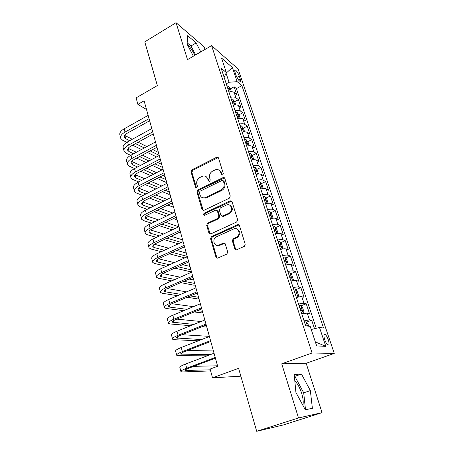 <?xml version="1.0" encoding="UTF-8"?>
<svg xmlns="http://www.w3.org/2000/svg" width="454" height="454" viewBox="0 0 454 454"><rect width="100%" height="100%" fill="white"/><g stroke="black" fill="none" stroke-linecap="round" stroke-linejoin="round"><path stroke-width="0.68" d="M222.625 175.017L223.294 173.496L218.493 158.003L217.12 157.112L216.649 157.266L191.974 169.785L191.043 171.901L195.526 187.235L196.781 187.78L197.439 186.288L196.849 184.29C196.287 181.345 197.286 179.069 199.856 177.469L203.012 176.05C205.304 175.709 206.871 176.657 207.711 178.899L208.312 180.908L209.595 181.452L210.259 179.949L209.652 177.934C209.061 174.977 210.071 172.685 212.682 171.056L215.985 169.592C218.278 169.285 219.849 170.239 220.695 172.458L221.319 174.472L222.625 175.017M302.914 405.388C303.584 402.289 303.147 398.192 301.598 393.09C299.748 387.489 297.489 383.46 294.822 381.008M328.316 339.825C327.3 337.021 326.216 335.211 325.053 334.405C323.702 334.065 323.571 335.784 324.667 339.552C325.683 342.378 326.772 344.194 327.936 345C329.298 345.324 329.422 343.599 328.316 339.825M187.383 44.674C190.101 47.046 192.592 50.604 194.862 55.343M234.775 248.798C235.155 249.717 235.808 250.029 236.727 249.734L244.468 246.295L245.217 244.184L239.457 225.615C239.076 224.707 238.424 224.412 237.504 224.724L211.49 236.613L210.594 238.77L215.956 257.117C216.32 258.031 216.955 258.343 217.852 258.054L226.909 254.041L227.67 251.936L225.298 244.002C224.923 243.094 224.287 242.788 223.379 243.089L219.027 245.047C214.294 247.39 211.621 239.105 216.348 236.852L233.679 228.958C238.361 226.563 241.341 234.593 236.659 237.096L233.186 238.696L232.357 240.841L234.775 248.798L235.558 249.053L236.12 249.859M205.026 49.424L204.226 46.932L176.056 22.7L144.781 41.847L157.351 85.59L136.109 97.848L137.891 104.375L144.105 100.822L217.659 366.264L210.128 369.051L212.517 377.813L240.858 376.196M298.505 417.958L322.056 412.646L306.155 363.285L281.73 363.813L298.505 417.958L256.697 431.3L238.6 368.33L212.517 377.813M281.73 363.813L312.068 352.996L211.587 45.599L238.106 68.985L334.263 353.405L312.068 352.996M176.056 22.7L187.502 59.639L211.587 45.599M229.31 198.222L230.28 196.026L224.815 178.399L223.254 177.508L197.887 189.948L196.945 192.087L202.041 209.521L203.75 210.401L229.31 198.222M232.039 201.701L237.652 219.787L236.665 222.012L210.769 233.895L208.908 233.01L206.661 225.315L207.62 223.147L217.931 218.329L218.902 216.144L217.375 211.059L215.593 210.179L204.777 215.292C203.364 215.122 203.176 214.413 204.221 213.17L230.246 200.816L232.039 201.701M322.056 412.646L283.29 424.961L256.697 431.3M314.514 328.713L311.694 320.229L306.433 322.215M304.038 320.836L309.492 319.905L307.284 313.237L309.497 313.618L306.229 303.783L301.115 305.769M298.556 304.135C301.138 303.425 302.954 303.153 303.998 303.317L301.831 296.763L304.072 297.279L300.854 287.609L295.883 289.595M293.171 287.723C295.736 287.024 297.546 286.792 298.601 287.013L296.468 280.566L298.732 281.213L295.577 271.708L290.73 273.7M287.876 271.583C290.418 270.902 292.228 270.703 293.295 270.981L291.196 264.642L293.483 265.42L290.378 256.067L285.657 258.059M282.672 255.716C285.197 255.052 286.996 254.887 288.074 255.216L286.009 248.985L288.324 249.882L285.271 240.682L280.657 242.68M277.547 240.115C280.056 239.462 281.855 239.332 282.938 239.712L280.907 233.583L283.245 234.605L280.243 225.553L275.743 227.55M272.514 224.77C275.005 224.134 276.798 224.032 277.888 224.463L275.89 218.436L278.251 219.571L275.294 210.667L270.896 212.665M267.559 209.68C270.034 209.056 271.821 208.982 272.922 209.464L270.959 203.528L273.336 204.777L270.431 196.014L266.129 198.018M262.69 194.828C265.142 194.221 266.924 194.181 268.036 194.704L266.101 188.87L268.501 190.22L265.641 181.6L261.43 183.603M257.895 180.221C260.335 179.625 262.111 179.614 263.229 180.181L261.322 174.438L263.746 175.897L260.925 167.412L256.799 169.416M253.179 165.846C255.596 165.262 257.373 165.279 258.496 165.892L256.623 160.239L259.058 161.8L256.283 153.446L252.242 155.455M248.537 151.698C250.937 151.131 252.708 151.171 253.837 151.829L251.993 146.262L254.45 147.919L251.72 139.696L247.753 141.705M243.968 137.778C246.352 137.216 248.117 137.284 249.252 137.982L247.436 132.506L249.91 134.253L247.22 126.155L243.333 128.17M239.468 124.073C241.84 123.522 243.594 123.619 244.74 124.351L242.952 118.959L245.438 120.798L242.794 112.825L238.98 114.839M235.041 110.577C237.397 110.038 239.144 110.157 240.297 110.929L238.537 105.623L241.04 107.553L238.429 99.698L235.921 97.718C234.763 96.906 233.021 96.764 230.677 97.292M234.684 101.713L238.429 99.698M235.098 72.487L236.04 75.296C237.209 78.315 238.503 80.335 239.922 81.351C240.722 81.618 240.824 80.795 240.228 78.883L239.292 76.107C238.129 73.1 236.835 71.085 235.41 70.058C234.622 69.791 234.519 70.603 235.098 72.487M311.228 329.49L319.508 327.527L323.566 328.021L241.891 85.647L237.147 81.658L229.06 82.259L226.257 83.808M319.508 327.527L325.813 346.357L316.659 345.92L310.201 326.381L305.678 325.83L221.132 68.196L226.347 72.583L221.558 58.084L232.42 67.544L237.147 81.658M316.268 328.293L236.415 88.632L234.133 86.765L236.704 94.5L234.185 92.485C233.033 91.663 231.285 91.509 228.952 92.031M240.297 110.929L242.794 112.825M244.74 124.351L247.22 126.155M249.252 137.982L251.72 139.696M253.837 151.829L256.283 153.446M258.496 165.892L260.925 167.412M263.229 180.181L265.641 181.6M268.036 194.704L270.431 196.014M272.922 209.464L275.294 210.667M277.888 224.463L280.243 225.553M282.938 239.712L285.271 240.682M288.074 255.216L290.378 256.067M293.295 270.981L295.577 271.708M298.601 287.013L300.854 287.609M303.998 303.317L306.229 303.783M309.492 319.905L311.694 320.229M229.06 82.259L226.069 73.196L232.42 67.544M306.155 363.285L334.263 353.405M137.891 104.375L146.506 109.476M230.428 88.797L234.133 86.765M236.415 88.632L241.891 85.647M224.157 77.418L226.347 72.583M238.537 105.623C237.385 104.834 235.637 104.704 233.288 105.237M242.952 118.959C241.806 118.21 240.053 118.102 237.686 118.647M247.436 132.506C246.301 131.791 244.541 131.717 242.158 132.267M251.993 146.262C250.863 145.592 249.098 145.541 246.698 146.103M256.623 160.239C255.494 159.609 253.724 159.581 251.312 160.16M261.322 174.438C260.204 173.854 258.428 173.854 255.999 174.444M266.101 188.87C264.988 188.325 263.212 188.353 260.761 188.96M270.959 203.528C269.852 203.034 268.07 203.091 265.601 203.71M275.89 218.436C274.795 217.982 273.007 218.073 270.522 218.703M280.907 233.583C279.823 233.18 278.024 233.299 275.527 233.946M286.009 248.985C284.93 248.633 283.131 248.786 280.612 249.445M291.196 264.642C290.123 264.341 288.318 264.529 285.782 265.204M296.468 280.566C295.406 280.322 293.596 280.544 291.042 281.23M301.831 296.763C300.781 296.576 298.965 296.831 296.394 297.535M307.284 313.237C306.246 313.107 304.43 313.402 301.836 314.123M325.813 346.357L315.331 341.907M200.776 51.898L196.145 42.926L187.684 35.713L187.093 44.106L193.37 56.217M312.386 408.322L310.343 390.593L301.479 374.051L294.192 374.505L295.929 392.455L305.27 409.746L312.386 408.322M195.6 54.917L190.975 45.985L187.184 42.829M190.975 45.985L196.145 42.926M305.502 409.701L303.703 392.812L294.845 376.343L294.374 376.377M294.845 376.343L301.479 374.051M303.703 392.812L310.343 390.593M222.21 175.125L221.484 172.878L219.112 170.21M206.048 176.583L208.522 179.307L209.237 181.555M218.266 157.566L192.808 170.205L191.883 172.316L196.48 187.877M224.531 177.889L198.716 190.328L197.779 192.462L203.25 210.491M223.334 181.004L222.023 180.454L199.998 191.259L199.34 192.757L199.964 194.885C200.901 197.348 202.626 198.29 205.151 197.711L220.922 190.118C223.589 188.495 224.611 186.174 223.998 183.155L223.334 181.004L224.123 181.413L223.22 180.754M202.666 197.751L205.968 198.075L206.598 197.825L205.776 197.456M224.123 181.413L224.787 183.558C225.4 186.566 224.378 188.887 221.717 190.504L206.598 197.825M216.984 210.423L218.181 211.399L219.702 216.467L218.737 218.652L208.443 223.453L207.489 225.621L210.202 234.026M231.676 201.094L205.043 213.499L204.555 215.355M228.788 213.261C233.657 211.218 231.364 202.864 226.552 205.004L220.326 207.938L219.361 210.123L220.894 215.207L222.755 216.076L228.788 213.261L229.571 213.596C233.146 210.52 233.22 207.733 229.792 205.242M222.108 216.2L223.555 216.405L222.783 216.064M229.571 213.596L223.584 216.393M237.016 229.015C240.58 231.268 240.722 234.06 237.442 237.38L233.969 238.974L233.14 241.114L235.558 249.053M216.808 245.325L219.832 245.308L219.027 245.047M224.775 243.225L219.832 245.308M238.997 224.906L212.313 236.897L211.416 239.042L216.774 257.35L217.352 258.173M231.392 91.725L230.394 88.7L228.612 86.339L226.904 85.789M228.226 89.818L229.332 89.994C229.747 89.654 229.531 89.12 228.685 88.411L227.715 88.258M120.571 137.534L119.998 135.326C119.181 133.147 120.565 130.979 124.146 128.828L148.14 115.39M126.808 142.323L122.818 140.365L120.826 138.532C120.015 136.37 121.405 134.219 124.998 132.074L149.048 118.664M149.633 120.77L127.239 133.221C124.833 134.651 123.902 136.087 124.447 137.534L125.752 138.742L129.696 140.706M124.691 135.428L132.307 139.27M135.525 143.612L144.293 147.976M150.189 150.91L159.235 155.416M138.107 142.198L146.841 146.602M152.709 149.565L158.406 152.436M156.568 156.931L147.374 152.419M141.444 149.508L132.636 145.184M235.739 104.908L234.684 101.707L232.857 99.312L231.194 98.858M232.533 102.95L233.634 103.103C234.054 102.752 233.844 102.212 232.987 101.497L232.017 101.361M240.155 118.301L239.037 114.913L237.209 112.547L235.547 112.121M236.909 116.281L237.992 116.417C238.435 116.048 238.219 115.509 237.357 114.788L236.381 114.669M244.638 131.904L243.458 128.323L241.63 125.991L239.967 125.599M241.352 129.816L242.425 129.935C242.879 129.56 242.669 129.01 241.795 128.283L240.819 128.181M249.189 145.723L247.946 141.949L246.125 139.639L244.462 139.282M245.864 143.566L246.925 143.668C247.396 143.277 247.186 142.721 246.301 141.994L245.319 141.909M123.919 150.524L123.329 148.237C122.529 146.126 123.936 144.009 127.557 141.881L151.789 128.561M130.65 155.336L126.15 153.248L124.169 151.494C123.374 149.406 124.788 147.3 128.42 145.178L152.714 131.881M153.276 133.924L130.661 146.267C128.232 147.681 127.285 149.082 127.812 150.484L129.112 151.642L133.578 153.753M128.147 148.339L136.342 152.26M139.582 156.585L148.901 160.983M154.984 163.854L162.566 167.435M142.318 155.126L151.591 159.564M157.64 162.458L161.726 164.416M161.93 169.898L152.147 165.341M146.04 162.498L136.677 158.14M127.319 163.712L126.706 161.34C125.923 159.303 127.364 157.237 131.019 155.132L155.495 141.932M134.605 168.542L129.538 166.317L127.563 164.643C126.779 162.628 128.227 160.574 131.893 158.474L156.431 145.308M156.976 147.278L134.129 159.502C131.677 160.903 130.712 162.277 131.229 163.622L132.523 164.728L137.568 166.976M132.523 164.728L131.666 161.437L140.49 165.432M143.765 169.739L153.69 174.16M159.973 176.964L165.943 179.625M146.659 168.218L156.539 172.69M162.782 175.516L165.091 176.561M166.522 181.713L165.631 182.162L157.118 178.428M150.807 175.658L140.831 171.277M130.769 177.094L130.139 174.637C129.373 172.679 130.837 170.664 134.532 168.582L159.258 155.512M138.68 181.935L132.971 179.585L131.002 177.991C130.241 176.056 131.717 174.052 135.423 171.975L160.211 158.94M160.739 160.841L137.658 172.94C135.178 174.325 134.191 175.664 134.702 176.958L135.984 178.013L141.671 180.391M148.078 183.07L158.679 187.508M165.182 190.226L169.365 191.974M135.252 174.728L144.775 178.78M151.154 181.492L161.698 185.975M168.162 188.728L168.502 188.87M169.921 193.989L169.024 194.431L162.311 191.667M155.779 188.977L145.121 184.591M134.276 190.68L133.618 188.138C132.874 186.259 134.367 184.296 138.101 182.236L163.082 169.302M142.879 195.515L136.455 193.052L134.498 191.543C133.754 189.687 135.258 187.735 139.003 185.68L164.047 172.781M164.552 174.608L141.234 186.583C138.731 187.95 137.727 189.256 138.22 190.498L139.503 191.492L145.893 193.989M152.538 196.582L163.894 201.014M170.642 203.642L172.838 204.499M138.913 188.223L149.201 192.309M155.813 194.936L167.1 199.419M173.371 206.428L172.463 206.871L167.753 205.066M160.971 202.461L149.559 198.08M253.82 159.757L252.509 155.784L250.687 153.509L249.019 153.185M250.449 157.538L251.499 157.617C251.981 157.215 251.777 156.653 250.88 155.921L249.899 155.853M137.834 204.47L137.153 201.837C136.427 200.044 137.948 198.131 141.722 196.1L166.964 183.308M147.215 209.283L139.991 206.723L138.044 205.299C137.324 203.523 138.85 201.627 142.635 199.601L167.94 186.844M168.428 188.592L144.871 200.435C142.34 201.786 141.313 203.052 141.796 204.243L143.067 205.18L150.257 207.773M157.169 210.27L169.37 214.674M142.647 201.917L153.792 206.02M160.659 208.551L172.787 213.017M176.867 219.044L175.953 219.481L173.49 218.607M166.431 216.104L154.161 211.751M258.519 174.018L257.14 169.836L255.324 167.594L253.655 167.305M255.108 171.731L256.141 171.788C256.641 171.374 256.436 170.8 255.528 170.068L254.546 170.017M141.444 218.476L140.74 215.752C140.031 214.044 141.586 212.188 145.399 210.185L170.903 197.535M151.71 223.237L143.583 220.599L141.648 219.265C140.944 217.579 142.505 215.735 146.33 213.738L171.901 201.128M223.533 177.656L224.265 177.662M172.361 202.796L148.56 214.504C146.006 215.832 144.957 217.063 145.428 218.192L146.693 219.078L154.774 221.751M161.987 224.14L175.142 228.493M146.472 215.815L158.571 219.912M165.733 222.335L178.797 226.762M172.185 229.894L158.957 225.593M263.178 188.523L261.85 184.114L260.034 181.906L258.366 181.657M259.841 186.151L260.857 186.191C261.379 185.765 261.175 185.181 260.256 184.449L259.268 184.409M145.11 232.698L144.383 229.883C143.697 228.26 145.28 226.461 149.139 224.486L174.909 211.99M156.38 237.38L147.227 234.69L145.308 233.447C144.622 231.846 146.216 230.064 150.081 228.095L175.925 215.639M176.362 217.228L152.311 228.788C149.724 230.104 148.657 231.29 149.111 232.363L150.37 233.186L159.473 235.915M167.021 238.18L181.271 242.453M150.387 229.928L163.553 233.98M171.05 236.29L182.633 239.854M178.297 243.826L163.973 239.61M267.809 203.279L268.081 203.023L266.629 198.625L264.818 196.451L263.15 196.242M266.016 203.602L265.573 203.619M264.648 200.81L265.652 200.827C266.186 200.384 265.987 199.794 265.057 199.056L264.069 199.039M148.838 247.141L148.083 244.229C147.419 242.697 149.037 240.961 152.936 239.014L178.978 226.677M161.261 251.703L150.932 248.996L149.02 247.85C148.356 246.34 149.985 244.621 153.889 242.68L180.011 230.382M180.425 231.886L156.114 243.299C153.503 244.593 152.413 245.745 152.856 246.755L154.105 247.509L164.376 250.262M172.316 252.39L187.213 256.379M154.405 244.252L168.792 248.219M176.668 250.392L186.288 253.048M184.835 257.889L169.246 253.797M272.553 218.278L272.968 217.841L271.492 213.369L269.682 211.229L268.013 211.065M271.174 218.539L270.476 218.567M269.54 215.707L270.527 215.701C271.078 215.241 270.879 214.646 269.937 213.908L268.95 213.908M152.623 261.81L151.846 258.803C151.199 257.361 152.845 255.687 156.789 253.769L183.115 241.602M166.38 266.209L154.689 263.524L152.794 262.48C152.152 261.067 153.81 259.404 157.759 257.497L184.159 245.37M184.551 246.783L159.984 258.042C157.339 259.313 156.233 260.42 156.658 261.368L157.896 262.06L169.524 264.79M177.917 266.759L190.935 269.812M158.542 258.791L174.319 262.628M182.639 264.648L189.999 266.436M191.344 271.293L190.396 271.713L174.824 268.144M277.4 233.532L277.927 232.896L276.429 228.356L274.625 226.257L272.962 226.126M276.418 233.725L275.464 233.753M274.511 230.848L275.499 230.825C276.043 230.348 275.85 229.741 274.914 228.998L273.91 229.02M156.465 276.713L155.66 273.603C155.041 272.264 156.721 270.646 160.705 268.762L187.32 256.765M171.799 280.878L158.508 278.285L156.624 277.337C156.011 276.026 157.697 274.426 161.692 272.553L188.382 260.596M188.745 261.918L163.911 273.019C161.244 274.267 160.109 275.334 160.517 276.219L161.749 276.844L174.96 279.488M183.887 281.276L194.709 283.444M162.821 273.552L180.204 277.184M189.046 279.034L193.762 280.016M195.095 284.823L194.136 285.237L180.777 282.632M282.354 249.042L282.978 248.207L281.452 243.588L279.653 241.528L277.984 241.443M281.741 249.167L280.532 249.201M279.562 246.244L280.555 246.199C281.094 245.705 280.901 245.086 279.976 244.343L278.949 244.383M160.37 291.86L159.541 288.642C158.94 287.399 160.654 285.855 164.689 284L191.594 272.184M177.576 295.702L162.39 293.278L160.517 292.438C159.927 291.224 161.652 289.692 165.693 287.847L192.672 276.077M193.012 277.303L167.906 288.233C165.205 289.465 164.047 290.486 164.439 291.298L165.665 291.854L180.766 294.345M190.328 295.917L198.546 297.268M167.259 288.528L186.532 291.877M195.992 293.517L197.581 293.795M198.897 298.55L197.933 298.959L187.201 297.239M287.416 264.813L288.108 263.774L286.559 259.075L284.76 257.055L283.097 257.015M287.138 264.869L285.685 264.903M284.698 261.896L285.691 261.833C286.224 261.317 286.031 260.687 285.123 259.949L284.079 260.006M164.337 307.245L163.48 303.919C162.907 302.778 164.654 301.303 168.729 299.487L195.935 287.859M183.819 310.661L166.329 308.504L164.473 307.778C163.905 306.666 165.665 305.207 169.751 303.397L197.03 291.814M197.342 292.944L171.964 303.698C169.228 304.906 168.054 305.882 168.428 306.626L169.637 307.108L187.025 309.333M197.359 310.655L202.433 311.302M171.913 303.72L193.421 306.671M202.756 312.477L201.78 312.874L194.227 311.943M292.535 280.856L293.324 279.596L291.752 274.823L289.953 272.843L288.29 272.854M292.586 280.839L290.923 280.873M289.919 277.814L290.918 277.729C291.445 277.195 291.252 276.554 290.35 275.811L289.289 275.89M297.171 297.325L297.915 297.035L298.63 295.69L297.029 290.832L295.236 288.903L293.579 288.96M297.915 297.035L296.252 297.115M295.236 294.005L296.229 293.897C296.751 293.341 296.564 292.694 295.673 291.95L294.589 292.047M301.825 314.083L303.334 313.504L304.027 312.063L302.398 307.12L300.61 305.236L298.953 305.338M303.334 313.504L301.677 313.635M300.639 310.474L301.638 310.343C302.154 309.77 301.967 309.106 301.081 308.362L299.986 308.487M308.686 326.199L307.857 323.691L306.081 321.846L304.424 322.005M307.358 326.034L306.586 325.058L305.474 325.206M168.372 322.879L167.486 319.44C166.936 318.413 168.723 317.006 172.843 315.224L200.35 303.788M190.669 325.717L170.335 323.98L168.496 323.361C167.952 322.363 169.745 320.972 173.882 319.202L201.468 307.818M201.752 308.845L176.084 319.417C173.32 320.598 172.123 321.528 172.48 322.198L193.881 324.417M205.185 325.433L206.377 325.535M176.805 319.122L201.043 321.528M206.672 326.608L205.685 326.999L202.041 326.687M172.469 338.769L171.555 335.222C171.027 334.303 172.855 332.969 177.02 331.227L204.839 319.996M198.336 340.812L174.404 339.706L172.582 339.206C172.066 338.315 173.899 337.004 178.076 335.268L205.974 324.088M206.23 325.013L180.278 335.392C177.48 336.55 176.254 337.43 176.595 338.026L201.565 339.547M181.98 334.712L209.373 336.352M176.634 354.926L175.692 351.26C175.193 350.454 177.054 349.2 181.271 347.492L209.407 336.476M207.189 355.84L178.541 355.692L176.737 355.306C176.243 354.534 178.116 353.297 182.343 351.6L210.56 340.636M210.787 341.453L184.54 351.634C181.708 352.769 180.459 353.592 180.783 354.114L210.412 354.614M187.547 350.471L213.42 350.965M180.874 371.349L179.892 367.558C179.426 366.877 181.328 365.697 185.595 364.034L214.05 353.235M210.633 370.901L182.741 371.94L180.959 371.678C180.493 371.026 182.406 369.868 186.685 368.211L215.224 357.474M215.417 358.172L188.87 368.149C186.009 369.255 184.733 370.027 185.033 370.47L210.338 369.817M193.659 366.35L217.534 365.793M235.921 97.718L234.185 92.485M236.937 77.413L239.292 76.107M238.429 79.876L240.228 78.883M221.484 172.878L220.695 172.458M209.124 181.311L208.312 180.908M208.522 179.307L207.711 178.899M196.361 187.616L195.526 187.235M191.883 172.316L191.043 171.901M192.808 170.205L191.974 169.785M217.443 157.72L216.649 157.266M222.108 174.898L221.319 174.472M202.87 209.856L202.041 209.521M197.779 192.462L196.945 192.087M198.716 190.328L197.887 189.948M223.731 178.036L222.942 177.622M221.717 190.504L220.922 190.118M224.787 183.558L223.998 183.155M209.737 233.299L208.908 233.01M207.489 225.621L206.661 225.315M208.443 223.453L207.62 223.147M218.737 218.652L217.931 218.329M219.702 216.467L218.902 216.144M218.181 211.399L217.375 211.059M205.043 213.499L204.221 213.17M230.91 201.236L230.127 200.867M233.14 241.114L232.357 240.841M234.128 238.895L233.345 238.617M237.016 237.601L236.239 237.311M224.185 243.355L223.379 243.089M216.774 257.35L215.956 257.117M211.416 239.042L210.594 238.77M212.381 236.863L211.558 236.579M238.282 225.042L237.504 224.724M230.399 91.776L228.612 86.339M227.902 88.836L228.685 88.411M124.146 128.828L124.998 132.074M124.918 135.547L125.752 138.742M234.746 104.97L232.902 99.375M232.198 101.923L232.987 101.497M239.156 118.375L237.255 112.609M236.557 115.208L237.357 114.788M243.633 131.983L241.681 126.047M240.989 128.703L241.795 128.283M248.185 145.813L246.17 139.696M245.483 142.408L246.301 141.994M127.557 141.881L128.42 145.178M128.266 148.396L129.112 151.642M131.019 155.132L131.893 158.474M134.532 168.582L135.423 171.975M135.161 174.841L135.984 178.013M138.101 182.236L139.003 185.68M138.708 188.45L139.503 191.492M252.804 159.859L250.733 153.566M250.052 156.329L250.88 155.921M141.722 196.1L142.635 199.601M142.306 202.263L143.067 205.18M257.503 174.132L255.369 167.651M254.694 170.477L255.528 170.068M145.399 210.185L146.33 213.738M145.967 216.291L146.693 219.078M262.276 188.637L260.08 181.963M259.41 184.846L260.256 184.449M149.139 224.486L150.081 228.095M149.678 230.541L150.37 233.186M267.128 203.375L264.864 196.503M264.205 199.454L265.057 199.056M152.936 239.014L153.889 242.68M153.452 245.012L154.105 247.509M272.054 218.357L269.727 211.286M269.074 214.294L269.937 213.908M156.789 253.769L157.759 257.497M157.283 259.711L157.896 262.06M277.065 233.589L274.67 226.308M274.914 228.998L274.029 229.389L274.897 228.998M160.705 268.762L161.692 272.553M161.176 274.642L161.749 276.844M282.161 249.076L279.698 241.579M279.976 244.343L279.068 244.74L279.942 244.343M164.689 284L165.693 287.847M165.131 289.817L165.665 291.854M287.348 264.824L284.806 257.106M284.181 260.318L285.072 259.943M168.729 299.487L169.751 303.397M169.149 305.23L169.637 307.108M292.603 280.805L289.998 272.894M289.385 276.18L290.288 275.811M297.932 297.001L295.282 288.948M294.674 292.308L295.588 291.945M303.351 313.47L300.656 305.281M300.06 308.714L300.985 308.357M307.494 326.051L306.127 321.897M305.536 325.404L306.473 325.053M172.843 315.224L173.882 319.202M173.235 320.899L173.678 322.607M177.02 331.227L178.076 335.268M177.383 336.828L177.786 338.361M181.271 347.492L182.343 351.6M181.606 353.019L181.958 354.37M185.595 364.034L186.685 368.211M185.896 369.477L186.202 370.64M324.054 334.774L325.053 334.405M234.741 70.438L235.41 70.058M217.909 157.572L217.12 157.112M224.038 177.923L223.254 177.508M205.968 198.075L205.151 197.711M223.555 216.405L222.755 216.076M231.029 201.184L230.246 200.816M233.969 238.974L233.186 238.696M237.442 237.38L236.659 237.096M212.313 236.897L211.49 236.613M124.271 136.875L124.447 137.534M127.648 149.843L127.812 150.484M131.07 163.003L131.229 163.622M134.543 176.362L134.702 176.958M138.073 189.925L138.22 190.498M141.654 203.693L141.796 204.243M145.291 217.67L145.428 218.192M148.98 231.869L149.111 232.363M152.731 246.284L152.856 246.755M156.539 260.931L156.658 261.368M160.41 275.805L160.517 276.219M164.342 290.918L164.439 291.298M284.187 260.341L285.123 259.949M168.338 306.274L168.428 306.626M289.391 276.208L290.35 275.811M294.686 292.342L295.673 291.95M300.071 308.754L301.081 308.362M305.553 325.444L306.586 325.058M172.395 321.88L172.48 322.198M176.521 337.736L176.595 338.026"/></g></svg>
